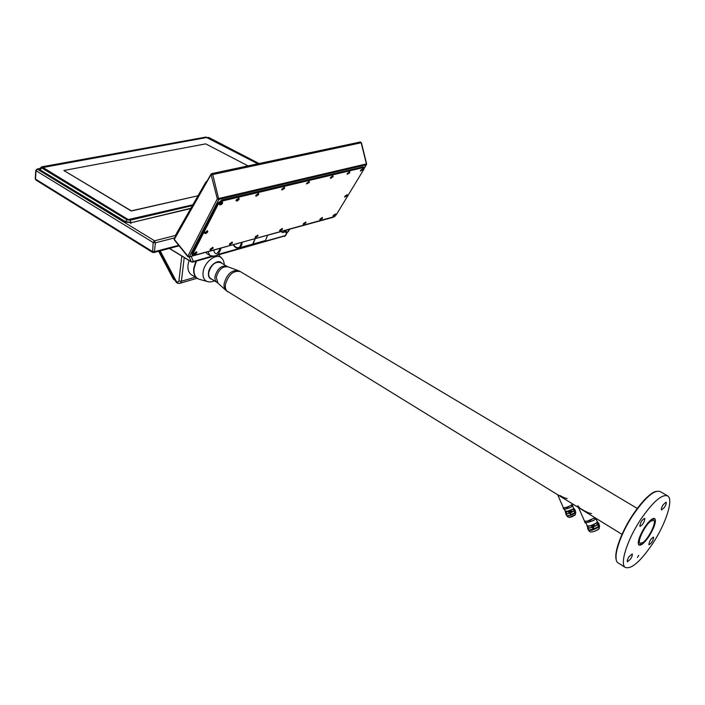 <?xml version="1.0" encoding="UTF-8"?>
<svg xmlns="http://www.w3.org/2000/svg" width="705" height="705" viewBox="0 0 705 705"><rect width="100%" height="100%" fill="white"/><g stroke="black" fill="none" stroke-linecap="round" stroke-linejoin="round"><path stroke-width="1.06" d="M230.473 243.71L231.469 243.049L230.509 243.507M205.816 252.346L207.217 253.844M284.459 236.422L285.49 235.726L287.349 232.306M191.54 262.004L211.791 256.144M175.007 280.088L173.809 278.924L159.136 251.139M159.163 251.13L173.835 278.907L174.981 280.044M158.651 251.271L173.386 279.171L175.228 280.511M181.828 256.082L178.894 281.031L181.397 281.251L180.374 283.172L179.467 283.472M174.831 279.762L159.356 251.086M200.026 253.932L196.757 254.849M284.45 231.778L282.952 232.694L280.987 231.654M242.009 242.388L241.63 245.014C239.418 249.27 236.589 249.2 233.152 244.82M241.692 242.467L240.546 246.345L239.709 247.173C237.541 248.398 235.452 247.587 233.461 244.732M250.442 244.723L252.69 244.097L254.822 239.312M242.123 242.353L241.744 245.04L239.991 247.64C237.876 248.883 235.778 248.213 233.681 245.622M238.872 247.605L238.043 247.684M238.845 247.525L239.612 247.243M241.63 242.485L239.674 247.102C237.541 248.31 235.488 247.517 233.522 244.723M236.651 243.983L237.136 243.727M304.155 223.573L305.071 222.939L304.181 223.406M304.375 223.635L304.534 222.991M304.833 223.335L304.886 222.824M303.952 224.34L305.785 222.163L303.952 224.34M303.423 223.626L303.238 224.357L305.891 222.947L305.829 222.004L303.423 223.626M218.7 203.983L222.472 200.978L363.251 167.614L364.247 167.922L363.886 169.323L336.285 214.752L333.095 217.316L193.135 255.615L192.835 254.003L218.4 203.868L222.472 200.978M344.86 196.29L344.657 197.065L347.212 195.682L347.177 194.695L344.86 196.29M360.652 170.222L360.44 171.059L363.013 169.658L362.978 168.618L360.652 170.222M330.575 177.404L330.372 178.233L333.068 176.814L332.989 175.756L330.575 177.404M306.737 183.097L306.552 183.917L309.345 182.48L309.231 181.405L306.737 183.097M281.868 189.037L281.692 189.848L284.582 188.385L284.45 187.31L281.868 189.037M255.889 195.241L255.721 196.043L258.726 194.562L258.559 193.47L255.889 195.241M219.625 203.904L219.475 204.679C220.312 205.314 221.37 204.811 222.639 203.181L222.428 202.079L219.625 203.904M204.785 232.571L204.635 233.285C205.463 233.893 206.503 233.39 207.772 231.795L207.57 230.773L204.785 232.571M193.901 253.58L193.769 254.249C194.58 254.831 195.611 254.338 196.871 252.769L196.686 251.8L193.901 253.58M229.618 243.815L229.469 244.503L232.421 243.049L232.271 242.088L229.618 243.815M255.254 236.801L255.095 237.506L257.933 236.069L257.818 235.109L255.254 236.801M279.832 230.077L279.665 230.799L282.405 229.372L282.317 228.42L279.832 230.077M320.035 219.079L319.85 219.81L322.441 218.418L322.388 217.484L320.035 219.079M347.345 173.404L347.133 174.241L349.759 172.822L349.706 171.773L347.345 173.404M210.205 249.121L210.064 249.808L213.095 248.336L212.928 247.367L210.205 249.121M236.184 199.947L236.034 200.731C236.836 201.339 237.867 200.846 239.118 199.242L238.924 198.149L236.184 199.947M333.245 215.466L333.051 216.206L335.589 214.822L335.554 213.897L333.245 215.466M363.251 167.614L222.419 200.661L222.031 200.185L218.012 203.393L218.4 203.868L192.835 254.003M193.373 255.651L192.5 255.421L192.174 253.43L217.854 203.216L221.872 200.008L363.375 166.882M221.872 200.008L362.837 166.926L364.115 167.429L364.291 168.248L366.415 164.732L218.823 199.444L189.293 256.726L193.196 255.651M192.174 253.43L192.377 255.272M363.851 167.138L362.837 166.926M191.901 254.329L217.854 203.216M366.547 164.512L361.171 142.771L360.079 142.049L211.914 173.571M211.359 173.879L212.707 174.487L218.823 199.444L217.325 198.863L218.885 198.475L366.371 163.921L364.326 167.993M366.618 163.868L361.409 142.727L211.139 174.875L217.325 198.863L187.847 256.188L174.311 239.365L211.571 173.641M206.829 181.493L175.069 237.153M255.184 238.757L253.042 244L251.8 244.556M263.212 241.163L265.459 240.528L267.627 235.338M207.155 180.921L205.737 182.207L175.307 235.585L175.422 236.545M347.063 194.765L344.842 197.003L346.904 194.703M346.234 195.523L345.75 196.334L346.358 195.514M345.547 196.281L346.27 195.523M362.872 168.689L360.634 170.998L362.696 168.618M361.33 170.178L362.15 169.464M331.068 178.242L332.963 175.915L331.068 178.242M332.02 176.629L331.306 177.413L332.02 176.629M331.306 177.413L332.143 176.62M309.142 181.493L306.763 183.882L308.922 181.405M307.512 183.097L308.376 182.287M284.362 187.398L282.493 189.883L281.912 189.821L284.115 187.31M283.428 188.209L282.687 189.019L283.428 188.209M282.679 188.966L283.569 188.2M258.479 193.575L256.585 196.087L255.959 196.016L258.215 193.47M257.501 194.386L256.752 195.206L257.501 194.386M257.66 194.386L257.528 194.977L257.175 194.554M257.017 195.294L257.528 194.977M222.366 202.185L220.418 204.758L219.731 204.67L222.057 202.071M221.326 203.014L220.55 203.842L221.388 203.613L221.326 203.014M220.55 203.807L221.388 203.613L221.379 203.005M221.388 203.613L221.009 203.163M207.499 230.87L205.587 233.346L204.873 233.276L207.217 230.755M206.459 231.681L205.701 232.474L206.459 231.681M205.693 232.447L206.644 231.672M194.721 254.302L193.998 254.241L195.955 251.923L196.677 251.985L194.721 254.302M195.558 252.69L194.818 253.456L195.558 252.69M194.818 253.439L195.752 252.672M232.183 242.167L230.341 244.529L229.689 244.476L231.954 242.071M230.746 243.789L231.372 242.934M255.906 237.514L255.298 237.47L257.792 235.276L255.906 237.514M256.779 235.963L256.065 236.721L256.779 235.963M256.937 235.946L256.805 236.475L256.488 236.105M256.32 236.783L256.805 236.475M280.431 230.791L279.859 230.746L282.282 228.587L280.431 230.791M281.304 229.257L280.608 230.015L281.304 229.257M280.599 229.971L281.357 229.248M320.537 219.793L322.352 217.633L320.537 219.793M321.427 218.303L320.749 219.035L321.427 218.303M320.74 218.982L321.559 218.286M349.601 171.853L347.327 174.179L349.416 171.782M348.755 172.637L348.05 173.421L348.755 172.637M348.05 173.421L348.878 172.628M212.84 247.455L210.98 249.843L210.284 249.781L212.593 247.349M211.826 248.239L211.086 249.015L211.826 248.239M211.095 248.98L212.011 248.231M238.854 198.255L236.933 200.802L236.272 200.722L238.563 198.14M237.849 199.074L237.083 199.903L237.849 199.074M237.074 199.859L238.008 199.066M333.712 216.179L335.51 214.038L333.712 216.179M334.602 214.699L333.932 215.43L334.602 214.699M333.923 215.377L334.734 214.69M252.593 244.124L250.583 244.679M251.782 244.52L252.989 243.974L255.131 238.775M190.896 208.239L130.963 222.736L190.711 208.574L130.963 222.736L125.508 221.987L40.264 169.958L125.508 221.987L130.963 222.736L130.874 223.635M125.419 222.886L125.534 221.678L40.264 169.958L39.63 168.944L40.211 170.821M42.212 167.64L206.292 137.537L207.781 137.757L257.977 163.772M127.913 219.757L42.794 167.587M42.573 167.79L127.993 219.784M64.014 170.478L205.719 143.873L248.045 165.887L205.719 143.873L64.014 170.478M131.5 210.954L63.899 170.54L131.077 210.892L197.999 195.778L131.5 210.954M192.879 204.767L128.222 219.581L42.943 167.482L206.662 137.546L257.854 163.798M192.694 205.093L129.535 219.907L127.72 219.66L42.194 167.446L206.318 137.325L207.808 137.546L258.303 163.701M214.787 255.941L213.509 256.294M213.236 256.373L215.06 255.862M212.743 256.514L215.739 255.986M210.83 278.616L210.707 278.537C209.068 277.391 208.407 275.426 208.724 272.632C211.156 264.692 215.131 261.344 220.656 262.586L226.816 266.27M189.028 260.471L188.024 264.675C187.53 269.469 188.711 272.861 191.557 274.862L191.778 275.003M643.145 542.365C649.005 538.082 656.822 521.753 653.667 520.325L650.68 521.224C644.837 525.348 636.862 541.96 640.052 543.343L643.145 542.365M651.2 519.779L654.575 518.757C658.162 520.387 649.296 538.911 642.643 543.775L639.118 544.894C635.496 543.335 644.555 524.449 651.2 519.779M588.728 530.107L592.993 529.067L592.279 527.446L590.111 527.86L588.014 528.494L588.728 530.107L588.27 530.081L587.697 527.737L590.111 527.86L595.549 525.807L598.369 523.374M597.725 523.603L597.796 522.114L598.201 523.013L597.558 523.656M588.085 527.269L587.186 526.644L587.697 526.529L588.252 527.402L587.547 527.269M593.601 525.093L594.192 525.119L594.059 525.683L592.156 526.741L591.61 526.353L593.504 524.837M598.254 523.128L598.739 523.136L598.192 524.564L592.279 527.446M598.457 524.361L599.329 525.472L598.739 523.136M593.31 527.058L594.024 528.671L596.351 527.631L598.607 526.388L597.893 524.767M598.607 526.388L599.171 525.974M588.772 530.098L588.834 530.248C590.464 530.953 593.769 529.913 598.748 527.12L599.479 525.912M590.993 532.002C593.116 531.958 595.663 531.041 598.642 529.261L599.312 528.389M580.62 508.569L581.757 509.292C586.234 511.989 589.503 513.416 591.574 513.566M577.712 505.679L579.713 507.944M578.576 507.644L584.498 521.11L587.009 521.215L594.967 517.734M586.331 521.365L584.648 521.427M591.927 519.426L587.829 520.986M595.17 517.858L593.346 518.721M585.053 521.762L585.564 522.907L585.106 522.89L584.604 521.744M585.564 522.907L589.812 521.85L589.309 520.695M589.812 521.85L594.35 520.017L595.434 519.18L594.923 518.025M590.341 520.299L590.852 521.462M595.751 518.21L596.28 518.536M595.434 519.18L595.998 518.774M585.573 522.916L593.284 520.642L596.183 518.713M585.952 522.916L587.23 525.807C588.754 526.459 591.874 525.463 596.589 522.837L597.285 521.7M588.014 528.494L587.556 528.468M592.993 529.067L594.024 528.671M588.076 527.243L587.291 526.697M593.971 525.489L591.53 526.177M593.927 525.533L593.628 525.119L591.68 525.904M593.822 525.586L593.945 524.987M594.253 525.234L592.156 526.45M593.636 525.172L591.786 525.912L592.006 526.397L591.839 525.983M598.166 522.916L597.955 522.431L597.576 523.577L597.963 522.616M597.946 522.44L598.069 522.907M597.902 522.687L597.884 523.207M557.673 494.778L563.33 507.688L565.234 507.697C568.829 506.56 571.165 505.423 572.24 504.269L572.143 504.049M559.867 495.465C562.96 497.307 565.375 498.329 567.111 498.541M640.845 519.259C653.015 501.696 661.969 493.923 667.688 495.923C673.804 499.263 665.873 523.762 652.601 543.74C640.51 561.48 631.433 569.393 625.37 567.472C619.439 564.326 627.15 539.704 640.845 519.259M644.696 527.269C639.179 536.364 637.285 542.304 639.012 545.071C641.215 545.793 644.564 542.876 649.049 536.329C654.522 527.296 656.399 521.383 654.681 518.58C652.522 517.849 649.19 520.748 644.696 527.269M663.22 504.657C661.581 507.362 661.026 509.133 661.537 509.962L664.392 507.468C666.022 504.771 666.577 503.009 666.066 502.172L663.22 504.657M653.641 537.263L653.509 537.095C650.997 538.435 649.446 540.929 648.856 544.577L648.988 544.736C651.49 543.405 653.041 540.911 653.641 537.263M630.508 559.144C632.112 556.509 632.658 554.791 632.156 553.98L629.107 556.633C627.503 559.268 626.957 560.995 627.459 561.797L630.508 559.144M639.84 526.186L639.99 526.362C642.643 525.022 644.264 522.431 644.855 518.572L644.696 518.386C642.035 519.735 640.413 522.335 639.84 526.186M637.452 557.461L638.765 555.364L637.452 557.461M574.011 510.261L573.562 509.856L574.029 508.455L573.262 509.186C569.164 511.425 566.476 512.306 565.207 511.839L565.295 511.61M565.904 513.487L567.807 513.522L573.985 510.834L574.769 510.094L574.064 508.552M574.46 509.451L574.073 510.244M565.604 512.87L566.309 513.099M565.551 512.429L566.371 513.064L565.798 513.002M568.662 512.033L569.376 512.544M568.732 512.218L570.697 510.966M570.592 510.728L571.156 511.548L569.279 512.315L571.358 511.16M568.732 512.2L569.279 512.315M574.769 510.094L574.258 510.975L570.354 512.896L566.071 514.104L565.912 513.478M574.681 510.684L575.562 511.892L575.007 509.706M574.073 513.081L573.042 513.628L574.954 512.553L574.258 510.975M566.882 515.663L566.943 515.804C568.221 516.289 570.909 515.408 575.007 513.161L575.668 512.2M570.354 512.896L571.05 514.474L573.042 513.628L570.31 514.765L569.614 513.178M569.129 517.426L575.377 514.703M566.071 510.958L565.639 511.848L572.98 509.107L573.606 508.217M566.071 514.104L566.758 515.681L565.754 514.095M566.758 515.681L568.6 515.32M570.31 514.765L571.05 514.474M565.454 512.394L565.63 512.914L566.406 512.949L566.062 512.491M569.191 511.962L571.27 511.178M571.068 511.363L568.909 511.786L570.847 511.01M570.847 511.46L570.178 511.389M574.469 509.433L573.888 510.05M573.544 509.521L574.205 508.904L573.694 509.997M573.729 509.997L574.205 508.904M572.116 504.815L572.645 506.031L572.434 503.899L572.116 504.815L567.877 506.992L563.595 508.235L563.321 507.776M567.877 506.992L568.415 508.208L570.389 507.556L572.125 506.384L571.588 505.168M572.125 506.384L572.645 506.031M564.088 509.451L570.389 507.556L572.848 505.952M563.595 508.235L564.123 509.451L563.198 508.226M564.123 509.451L567.49 508.561L566.961 507.344M567.49 508.561L568.415 508.208M217.343 254.593L285.261 235.602L286.979 232.447M169.323 248.451L191.513 261.987L192.914 262.066L193.293 261.317L191.214 256.356M174.673 237.867L155.408 242.82L154.421 251.694L178.691 245.296M214.399 256.047L192.553 262.181M35.761 170.443L35.276 178.647L35.964 180.057L35.259 178.814M35.937 180.048L152.571 252.39L153.179 242.511L36.008 170.698L35.514 179.079L152.209 251.394L154.421 251.694L153.664 252.601M36.008 170.698L35.77 170.266L37.312 169.147L36.008 170.698M39.63 168.715L37.312 169.147L154.554 240.793L155.408 242.82L153.179 242.511L154.554 240.793L175.369 235.479M169.508 248.398L191.24 261.661L189.24 256.902M184.216 257.536L181.397 281.251L195.303 277.18M173.386 279.171L174.003 278.81M178.894 281.031C178.286 282.529 177.36 282.511 176.135 280.987L160.22 250.857M159.647 251.006L175.642 281.295L176.135 280.987M289.376 229.345C287.728 232.509 286.556 232.835 285.842 230.323M285.525 232.377L284.714 230.632M207.103 253.774L209.843 255.413L207.993 251.747M219.766 248.504L219.74 249.394C217.184 254.435 215.245 254.972 213.915 250.998L214.135 250.055M188.288 256.699L187.847 256.188L189.116 256.937L334.998 216.435M210.927 174.311L174.329 238.457L174.311 239.85L187.794 256.611M205.878 183.168L205.737 182.207M187.83 256.655L188.843 257.025M175.307 235.585L175.166 236.193M192.412 205.587L130.072 220.233L127.041 219.819L41.718 167.931L40.282 169.658L39.683 168.574L37.048 169.05M130.072 220.233L130.989 222.428L125.534 221.678L127.041 219.819M41.718 167.931L42.238 166.909L41.666 166.856L39.683 168.574M41.947 166.803L205.851 137.078L42.238 166.909M258.823 163.586L208.336 137.449M200.194 279.532L198.687 279.11C195.091 277.426 193.558 273.848 194.087 268.367L196.431 261.079M208.839 281.85L206.962 281.427C203.912 279.991 202.626 276.933 203.102 272.253C204.08 262.057 216.479 252.601 221.555 258.021L222.401 258.991M221.925 263.344C218.832 258.444 209.218 265.071 208.486 272.703C208.134 276.519 209.341 278.748 212.099 279.392M198.361 278.969L197.268 278.396C194.43 276.404 193.267 273.011 193.769 268.2L195.964 261.211M622.004 534.364L226.067 290.504C224.393 289.024 223.749 286.706 224.146 283.542C226.966 274.095 231.725 269.804 238.413 270.658L240.37 271.628C233.531 270.156 228.552 274.421 225.433 284.432C225.01 287.94 225.803 290.398 227.812 291.808L227.971 291.905M237.682 270.394L227.997 266.825C222.463 266.102 218.55 269.601 216.268 277.338L217.88 283.066L225.759 290.222M217.669 282.881L216.955 282.37C215.333 281.233 214.681 279.259 214.999 276.466C217.457 268.499 221.44 265.124 226.948 266.349L227.504 266.631M597.479 521.656L596.897 522.907C591.909 525.692 588.604 526.741 586.992 526.053L587.062 525.912M597.232 521.568L596.721 522.802C591.398 525.701 588.208 526.661 587.168 525.674M598.501 523.683L598.113 523.039M616.179 559.373C614.989 549.371 620.523 534.522 632.773 514.809L632.914 514.597C621.519 531.632 613.888 552.42 616.205 559.523M656.091 491.42C649.816 493.403 642.096 501.114 632.949 514.553C643.489 499.845 651.244 492.125 656.223 491.376M667.432 495.774L660.241 491.596C654.425 489.534 645.436 497.236 633.284 514.703C619.598 535.06 612.028 559.638 618.056 562.854L618.303 563.004M573.562 508.12L573.095 509.08C568.723 511.416 566.15 512.218 565.375 511.495M214.831 255.924L285.49 235.726M152.571 252.39L154.034 252.487L179.141 245.851M175.651 281.304C176.488 283.128 178.065 283.745 180.374 283.172L197.056 278.272M289.552 229.301C288.512 231.954 287.146 232.967 285.454 232.342L283.146 231.064M209.843 255.413C218.021 257.845 219.211 252.61 220.938 248.689L221.018 248.16M252.69 244.097L239.991 247.64M174.135 238.801L174.267 239.797M253.042 244L265.459 240.528M361.409 142.727L360.37 141.969M259.079 163.534L208.812 137.51M224.322 264.78C224.005 261.581 223.088 259.325 221.555 258.021L218.603 254.875M191.557 274.862L198.687 279.11L206.962 281.427C208.909 282.247 211.412 282.053 214.47 280.846M244.397 274.033L637.258 508.428M653.94 518.378L654.487 518.704M638.571 544.56L639.118 544.894M240.37 271.628L244.238 273.937M216.955 282.37L210.707 278.537M599.62 526.221L599.321 525.533M588.939 530.53C589.547 533.659 596.13 531.138 598.942 528.829L599.629 526.15M597.417 521.991L596.042 518.88M571.922 503.546L572.24 504.269M625.37 567.472L618.003 562.81M575.774 512.429L575.544 511.927M567.023 516.016C568.212 518.096 570.935 517.726 575.183 514.914L575.782 512.376M573.703 508.428L572.689 506.137M565.419 511.601L564.476 509.451"/></g></svg>
